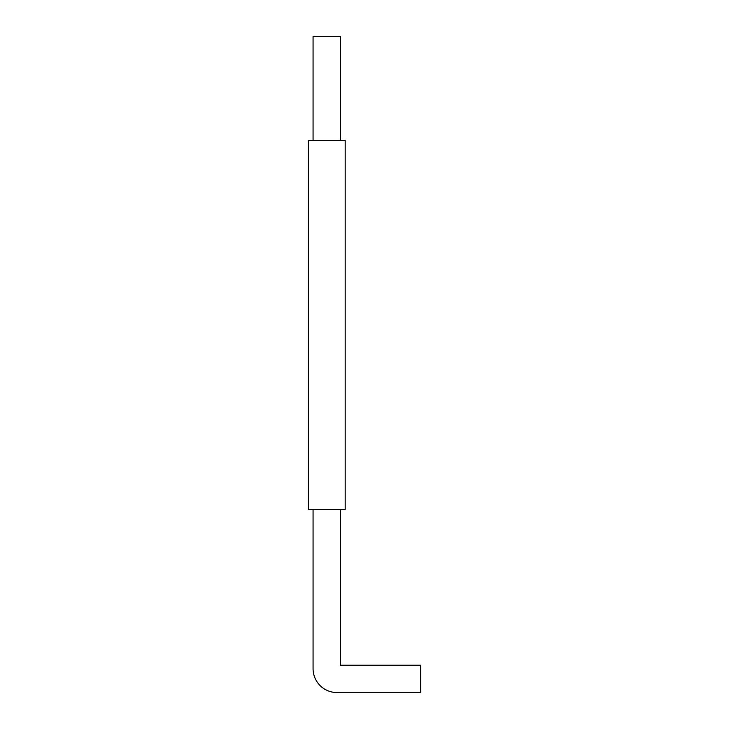 <?xml version="1.0" encoding="UTF-8"?>
<svg xmlns="http://www.w3.org/2000/svg" width="729" height="729" viewBox="0 0 729 729"><rect width="100%" height="100%" fill="white"/><g stroke="black" fill="none" stroke-linecap="round" stroke-linejoin="round"><path stroke-width="1.09" d="M340.407 509.389L340.407 665.212L420.715 665.212L420.715 692.55L336.989 692.55A23.92 23.92 0 0 1 313.069 668.63L313.069 509.389L313.069 668.63M340.407 140.333L340.407 36.45L313.069 36.45L313.069 140.333M345.191 140.333L308.285 140.333L308.285 509.389L345.191 509.389L345.191 140.333M348.954 692.55L336.989 692.55L348.954 692.55"/></g></svg>
